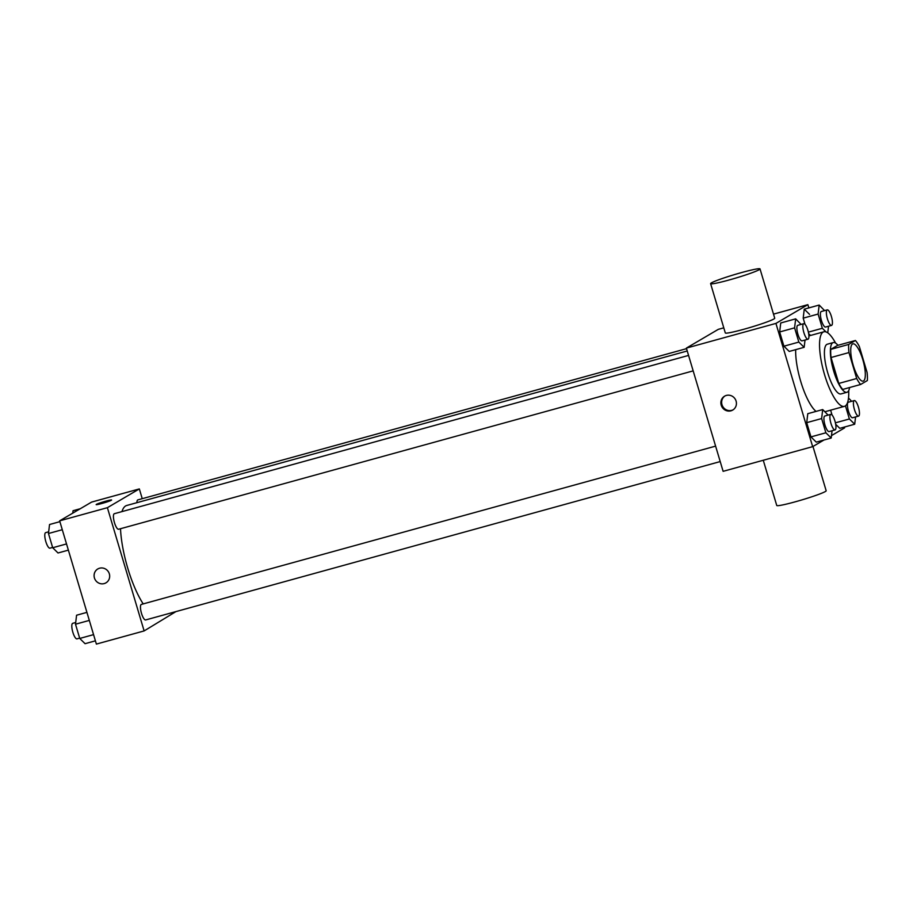 <?xml version="1.0" encoding="UTF-8"?>
<svg xmlns="http://www.w3.org/2000/svg" width="913" height="913" viewBox="0 0 913 913"><rect width="100%" height="100%" fill="white"/><g stroke="black" fill="none" stroke-linecap="round" stroke-linejoin="round"><path stroke-width="1.37" d="M863.527 380.972A19.344 5.387 -105.4 0 1 863.162 381.132A19.344 5.387 -105.4 0 1 852.833 363.922A19.344 5.387 -105.4 0 1 852.879 343.847A19.344 5.387 -105.4 0 1 863.013 360.361A19.344 5.387 -105.4 0 1 863.527 380.972M867.076 372.413L859.338 346.472A24.959 6.95 -105.4 0 0 855.413 340.492L848.691 344.441A24.959 6.95 -105.4 0 0 848.964 352.566L856.691 378.507A24.959 6.95 -105.4 0 0 860.628 384.487L867.35 380.538A24.959 6.95 -105.4 0 0 867.076 372.413M848.964 352.566L831.047 357.508L838.785 383.437L856.691 378.507M838.785 383.437A24.959 6.95 -105.4 0 0 842.722 389.429L860.628 384.487M831.047 357.508A24.959 6.95 -105.4 0 1 830.773 349.371L848.691 344.441M855.413 340.492L837.506 345.422L830.773 349.371M837.94 345.308A25.781 7.178 74.6 0 0 833.261 342.569A25.781 7.178 74.6 0 0 833.717 371.18A25.781 7.178 74.6 0 0 846.967 392.282A25.781 7.178 74.6 0 0 849.581 387.534M846.967 392.282L840.999 393.925A25.781 7.178 -105.4 0 1 827.749 372.824A25.781 7.178 -105.4 0 1 827.292 344.212L833.261 342.569M848.691 390.638A38.677 10.762 -105.4 0 1 845.164 406.045A38.677 10.762 -105.4 0 1 844.422 406.353A38.677 10.762 -105.4 0 1 823.766 371.933A38.677 10.762 -105.4 0 1 823.868 331.784A38.677 10.762 -105.4 0 1 835.589 343.094M816.039 411.398A38.677 10.762 -105.4 0 1 795.691 349.656M801.078 324.412L795.668 318.854L780.741 322.974L779.668 331.967L783.913 346.198L789.231 351.437L804.148 347.317L805.026 340.035M809.58 314.403L804.262 309.165L803.189 318.158L805.026 324.332L803.189 318.158L818.105 314.049L822.351 328.281L826.06 331.933M808.656 333.599L810.539 335.459L808.656 333.599M808.838 307.909L807.868 304.657L775.924 323.407L812.661 446.651L823.96 440.02M831.481 435.604L844.605 427.889L844.365 427.067M828.114 415.118L822.704 409.56L807.788 413.68L806.715 422.662L810.949 436.893L816.268 442.132L831.195 438.023L832.063 430.742M839.789 428.334L835.692 424.294L839.789 428.334L854.705 424.214L855.572 416.933M830.613 410.165L832.063 415.038L830.613 410.165M723.781 327.835L718.337 329.331L686.382 348.093L723.119 471.325L812.661 446.651M686.382 348.093L775.924 323.407M730.925 410.827A8.057 7.715 59.6 0 1 724.557 396.185A8.057 7.715 59.6 0 1 735.285 399.221A8.057 7.715 59.6 0 1 730.925 410.827M773.505 314.129L807.868 304.657M760.027 268.913L774.726 318.215A25.781 1.837 163.4 0 1 773.893 318.991A25.781 1.837 163.4 0 1 747.051 328.36A25.781 1.837 163.4 0 1 725.31 332.948L710.611 283.646A25.781 1.837 163.4 0 1 734.794 274.516A25.781 1.837 163.4 0 1 760.027 268.913A25.781 1.837 163.4 0 1 759.194 269.7A25.781 1.837 163.4 0 1 732.363 279.07A25.781 1.837 163.4 0 1 710.611 283.646M763.268 460.266L776.746 505.471A25.781 1.837 -16.6 0 0 801.979 499.879A25.781 1.837 -16.6 0 0 826.162 490.738L812.969 446.468M733.105 409.823A8.057 7.715 59.6 0 1 724.956 395.957M143.215 603.904A56.469 15.715 -105.4 0 1 120.505 528.718M121.954 511.6A56.469 15.715 -105.4 0 1 126.724 505.482L687.249 350.98M118.747 529.175A8.057 2.248 -105.4 0 1 118.599 529.243A8.057 2.248 -105.4 0 1 114.296 522.076A8.057 2.248 -105.4 0 1 114.319 513.711L688.573 355.419M145.795 619.881A8.057 2.248 -105.4 0 1 145.635 619.95A8.057 2.248 -105.4 0 1 141.332 612.771A8.057 2.248 -105.4 0 1 141.355 604.417L715.609 446.126M136.927 502.675A8.057 2.248 -105.4 0 1 137.829 499.902L686.553 348.652M142.245 498.681L139.335 488.923L107.392 507.685L144.128 630.929L175.912 611.607M139.335 488.923L91.585 502.093L59.642 520.844L107.392 507.685M59.642 520.844L96.379 644.087L144.128 630.929M105.965 582.836A8.057 7.715 59.6 0 1 94.769 578.888A8.057 7.715 59.6 0 1 108.533 571.983A8.057 7.715 59.6 0 1 104.173 583.59A8.057 7.715 59.6 0 1 97.805 568.936M111.34 500.256A8.057 0.571 163.4 0 1 102.952 503.177A8.057 0.571 163.4 0 1 96.162 504.615A8.057 0.571 163.4 0 1 103.717 501.762A8.057 0.571 163.4 0 1 111.603 500.004A8.057 0.571 163.4 0 1 111.34 500.256M96.162 504.615A8.057 0.571 163.4 0 1 103.717 501.762A8.057 0.571 163.4 0 1 111.603 500.004M80.287 508.724L73.051 510.721L72.766 513.14M86.918 612.372L76.578 615.225L75.505 624.218L79.751 638.449L85.069 643.688L95.409 640.835M75.505 624.218L89.314 620.406M79.751 638.449L93.56 634.638M77.148 638.803A8.057 2.248 -105.4 0 1 76.989 638.872A8.057 2.248 -105.4 0 1 72.686 631.693A8.057 2.248 -105.4 0 1 72.709 623.328L75.711 622.506M59.881 521.665L49.542 524.519L48.469 533.512L52.703 547.743L58.021 552.981L68.372 550.128M48.469 533.512L62.278 529.711M52.703 547.743L66.523 543.931M50.112 548.097A8.057 2.248 -105.4 0 1 49.953 548.165A8.057 2.248 -105.4 0 1 45.65 540.998A8.057 2.248 -105.4 0 1 45.673 532.633L48.674 531.8M845.472 405.84L849.387 418.976L854.705 424.214M851.635 401.309L848.508 398.011M852.765 417.686A8.057 2.248 -105.4 0 1 852.605 417.755A8.057 2.248 -105.4 0 1 848.303 410.588A8.057 2.248 -105.4 0 1 848.325 402.222L854.294 400.579A8.057 2.248 -105.4 0 1 858.517 407.46A8.057 2.248 -105.4 0 1 858.734 416.043A8.057 2.248 -105.4 0 1 858.574 416.111A8.057 2.248 -105.4 0 1 854.271 408.933A8.057 2.248 -105.4 0 1 854.294 400.579M835.406 422.833L849.387 418.976M824.587 310.603L819.178 305.056L818.105 314.049M827.749 332.846L828.536 326.238M825.717 326.991A8.057 2.248 -105.4 0 1 825.569 327.048A8.057 2.248 -105.4 0 1 821.266 319.881A8.057 2.248 -105.4 0 1 821.289 311.516L827.258 309.872A8.057 2.248 -105.4 0 1 831.481 316.754A8.057 2.248 -105.4 0 1 831.686 325.336A8.057 2.248 -105.4 0 1 831.538 325.405A8.057 2.248 -105.4 0 1 827.235 318.238A8.057 2.248 -105.4 0 1 827.258 309.872M803.189 318.158L804.262 309.165L819.178 305.056M808.359 332.127L822.351 328.281M822.704 409.56L821.632 418.553L825.877 432.785L831.195 438.023M829.244 431.495A8.057 2.248 -105.4 0 1 829.095 431.564A8.057 2.248 -105.4 0 1 824.793 424.385A8.057 2.248 -105.4 0 1 824.804 416.02L830.773 414.376A8.057 2.248 -105.4 0 1 834.996 421.258A8.057 2.248 -105.4 0 1 835.212 429.852A8.057 2.248 -105.4 0 1 835.064 429.92A8.057 2.248 -105.4 0 1 830.762 422.742A8.057 2.248 -105.4 0 1 830.773 414.376M807.788 413.68L806.715 422.662L821.632 418.553M806.715 422.662L810.949 436.893L825.877 432.785M810.949 436.893L816.268 442.132M795.668 318.854L794.595 327.847L798.841 342.078L804.148 347.317M802.207 340.789A8.057 2.248 -105.4 0 1 802.048 340.857A8.057 2.248 -105.4 0 1 797.745 333.69A8.057 2.248 -105.4 0 1 797.768 325.325L803.737 323.681A8.057 2.248 -105.4 0 1 807.959 330.563A8.057 2.248 -105.4 0 1 808.176 339.145A8.057 2.248 -105.4 0 1 808.016 339.214A8.057 2.248 -105.4 0 1 803.714 332.035A8.057 2.248 -105.4 0 1 803.737 323.681M780.741 322.974L779.668 331.967L794.595 327.847M779.668 331.967L783.913 346.198L798.841 342.078M783.913 346.198L789.231 351.437M824.918 411.74L844.422 406.353M808.907 335.904L823.868 331.784M118.599 529.243L693.172 370.872M145.635 619.95L720.22 461.567M76.989 638.872L79.659 638.141M49.953 548.165L52.612 547.435M852.605 417.755L858.574 416.111M825.569 327.048L831.538 325.405M829.095 431.564L835.064 429.92M802.048 340.857L808.016 339.214"/></g></svg>
